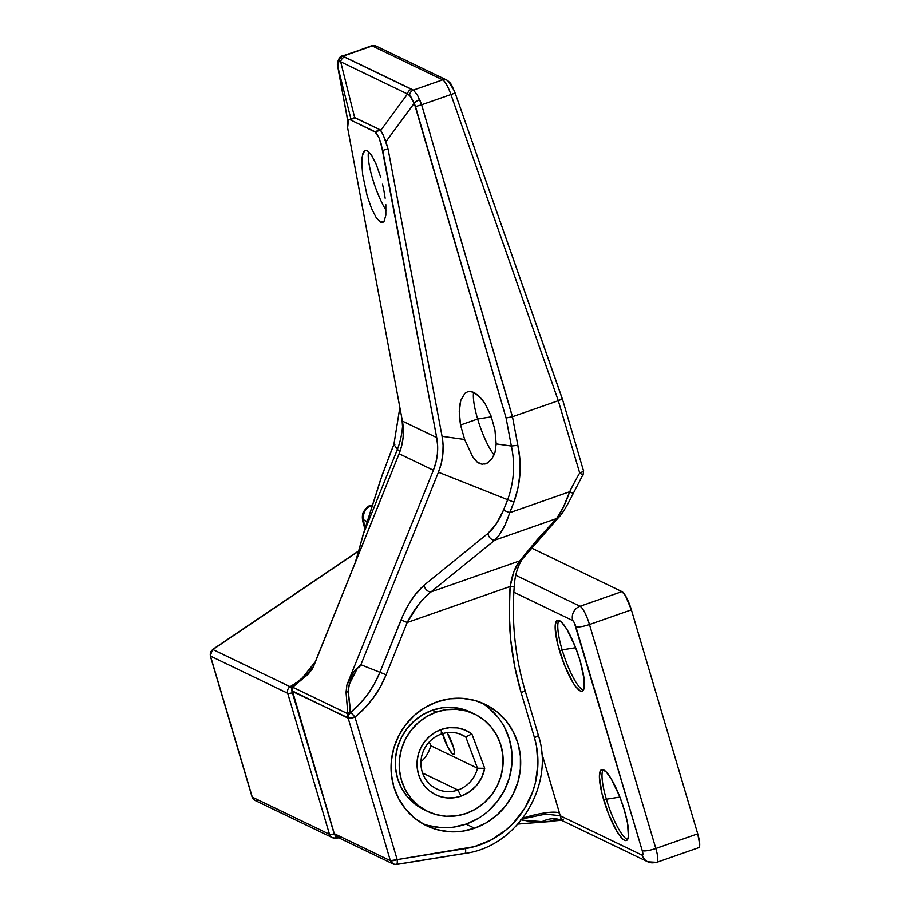 <?xml version="1.0" encoding="UTF-8"?>
<svg xmlns="http://www.w3.org/2000/svg" width="910" height="910" viewBox="0 0 910 910"><rect width="100%" height="100%" fill="white"/><g stroke="black" fill="none" stroke-linecap="round" stroke-linejoin="round"><path stroke-width="1.36" d="M606.367 799.207A37.549 8.27 70.7 0 1 603.125 769.678A37.549 8.27 -109.3 0 0 606.367 799.207L603.751 800.117A37.549 8.27 70.7 0 1 601.646 769.633A37.549 8.27 70.7 0 1 624.317 810.025L627.525 823.118L628.423 837.098L626.273 840.567L624.465 840.271L622.258 838.633L616.991 831.592L608.528 813.972L601.919 793.349L599.394 776.685L600.463 770.656L601.806 769.587L605.821 771.521L611.076 778.562L619.551 796.182L624.317 810.025A37.549 8.27 70.7 0 1 626.433 840.51A37.549 8.27 70.7 0 1 603.751 800.117L606.367 799.207A37.549 8.27 -109.3 0 0 627.559 839.555A37.549 8.27 70.7 0 1 606.367 799.207L619.892 797.058L606.367 799.207M562.141 649.877A37.549 8.27 70.7 0 1 558.899 620.358A37.549 8.27 -109.3 0 0 562.141 649.877L559.525 650.798A37.549 8.27 70.7 0 1 557.409 620.313A37.549 8.27 70.7 0 1 580.091 660.706L584.152 679.417L584.186 687.767L583.367 690.167L582.036 691.236L580.227 690.952L575.495 686.379L572.754 682.261L564.291 664.641L557.682 644.03L555.157 627.354L555.418 623.737L557.568 620.267L561.584 622.19L566.85 629.231L575.313 646.851L580.091 660.706A37.549 8.27 70.7 0 1 582.195 691.19A37.549 8.27 70.7 0 1 559.525 650.798L562.141 649.877A37.549 8.27 -109.3 0 0 583.333 690.224A37.549 8.27 70.7 0 1 562.141 649.877L575.655 647.727L562.141 649.877M560.492 816.805L560.253 815.758L642.255 855.241L560.253 815.758L559.479 813.062A34.136 7.155 -16.5 0 0 522.806 818.17A34.136 7.155 163.5 0 1 559.479 813.062L541.712 753.07L560.253 815.758L545.625 814.097L522.203 818.955L545.625 814.097L560.253 815.758L561.857 820.433C555.657 817.783 549.071 818.181 542.087 821.616L522.317 820.16M560.64 817.419L561.481 820.274L647.795 861.827A11.375 10.84 -64.3 0 1 642.255 855.241L642.892 854.217L642.232 850.657L574.312 622.679L572.743 620.586L513.854 592.228L572.743 620.586A5.688 1.251 70.7 0 1 575.882 626.671L642.232 850.657A5.688 1.251 70.7 0 1 642.255 855.241A11.375 10.84 115.7 0 0 647.784 861.827L656.781 862.35A17.062 3.754 70.7 0 1 655.894 862.248A11.375 10.84 -64.3 0 1 647.795 861.827M210.369 655.53A5.688 1.194 -16.5 0 0 210.29 655.86L212.565 649.535A5.688 1.103 56 0 1 212.917 649.535L358.574 551.21L212.917 649.535L290.108 686.709L297.615 681.84L290.108 686.709L212.917 649.535A5.688 5.414 115.7 0 0 210.506 656.076L252.286 797.126L329.488 834.299L287.708 693.261L210.506 656.076L287.708 693.261A5.688 5.414 -64.3 0 1 290.108 686.709A5.688 0.728 57 0 1 291.769 688.483M335.358 838.064L338.736 837.803M656.838 862.339A17.062 3.754 -109.3 0 0 655.826 848.495A17.062 3.754 70.7 0 1 656.781 862.35L698.687 847.699A17.062 3.754 -109.3 0 0 697.731 833.844L655.826 848.495L589.475 624.51A17.062 3.754 -109.3 0 0 580.068 606.265A17.062 3.754 70.7 0 1 589.475 624.51L631.381 609.859A17.062 3.754 -109.3 0 0 621.962 591.602L580.068 606.265L515.845 575.336L580.068 606.265L621.962 591.602L531.269 547.934L621.962 591.602L625.363 595.549L631.381 609.859L589.475 624.51L655.826 848.495L697.731 833.844L631.381 609.859L697.731 833.844L699.71 844.503L699.221 847.233L697.799 847.597M372.599 504.822L370.37 505.596A17.062 3.754 70.7 0 1 371.269 505.71L372.179 506.142L371.269 505.71L372.44 505.289L371.269 505.71A17.062 3.754 -109.3 0 0 370.313 505.619M367.253 521.623L363.465 520.156L365.092 528.426L363.966 524.615A11.375 2.389 163.5 0 1 363.534 524.183A11.375 2.389 -16.5 0 0 363.966 524.615A5.688 1.251 70.7 0 1 363.943 520.031A11.375 10.84 -64.3 0 1 371.269 505.71A11.375 10.84 115.7 0 0 363.943 520.031L367.253 521.623M291.917 688.677L290.108 686.709A5.688 5.414 115.7 0 0 287.708 693.261L329.488 834.299A5.688 5.414 115.7 0 0 334.96 838.099A5.688 5.414 -64.3 0 1 329.488 834.299L252.286 797.126A5.688 5.414 115.7 0 0 255.05 800.425A5.688 5.414 -64.3 0 1 252.286 797.126L210.506 656.076A5.688 5.414 -64.3 0 1 212.917 649.535L212.917 649.535M561.72 820.376L561.857 820.433C555.657 817.783 549.071 818.181 542.087 821.616L528.369 821.173L520.509 819.5M655.826 848.495A11.375 2.389 163.5 0 1 642.232 850.657A11.375 2.389 -16.5 0 0 655.826 848.495M589.475 624.51A11.375 2.389 163.5 0 1 575.882 626.671A11.375 2.389 -16.5 0 0 589.475 624.51M580.068 606.265A11.375 10.84 115.7 0 0 572.743 620.586A11.375 10.84 -64.3 0 1 580.068 606.265M210.29 655.86A5.688 1.194 -16.5 0 0 210.506 656.076A5.688 1.194 163.5 0 1 210.29 655.86L252.07 796.91A5.688 1.194 -16.5 0 0 252.286 797.126A5.688 1.194 163.5 0 1 252.07 796.91L255.05 800.425A5.688 5.414 -64.3 0 0 257.757 800.914M287.708 693.261A5.688 1.194 -16.5 0 0 292.406 692.817A5.688 1.194 163.5 0 1 287.708 693.261M329.488 834.299A5.688 1.194 -16.5 0 0 334.197 833.856A5.688 1.194 163.5 0 1 329.488 834.299M335.46 837.962L336.074 835.357M517.995 824.016L549.39 821.605A5.688 1.331 -94.4 0 0 549.595 821.662A5.688 1.331 -94.4 0 0 549.981 821.355L542.087 821.616L549.981 821.355A5.688 1.331 85.6 0 1 549.606 821.662A5.688 1.331 85.6 0 1 549.39 821.605M335.983 836.324A5.688 1.331 85.6 0 1 335.164 838.144L332.252 837.598L255.05 800.425M556.431 820.251L549.981 821.355A34.136 23.831 98.9 0 1 560.173 819.864A34.136 23.831 -81.1 0 0 549.981 821.355L556.01 820.388M549.799 821.571L552.62 821.161M562.482 820.399L563.529 819.159M477.648 419.01A36.98 8.144 70.7 0 1 473.621 392.267A36.98 8.144 -109.3 0 0 477.648 419.01L460.54 424.993L459.266 411.434L460.801 400.309L464.908 393.313L467.751 391.721L470.982 391.505L478.068 395.156L485.11 403.721L491.025 415.893L494.915 429.804L496.177 443.898L511.352 446.025L506.085 417.986L414.255 103.217L385.976 141.619L388.001 148.66L442.067 436.311L464.646 439.485L472.711 456.865L477.25 462.143L482.266 464.236L487.328 463.053L491.81 458.959L495.006 452.406L496.177 443.898L511.352 446.025C515.253 464.168 514.036 482.061 507.689 499.704L438.427 472.222A62.574 59.616 115.7 0 0 442.067 436.311L464.646 439.485L460.54 424.993L459.55 418.031L459.686 405.45L460.801 400.309L464.908 393.313L467.751 391.721L470.982 391.505L474.463 392.665L481.663 398.887L485.11 403.721L491.025 415.893L494.915 429.804L496.177 443.898L495.006 452.406L491.81 458.959L487.328 463.053L482.266 464.236L479.718 463.611L477.25 462.143L472.711 456.865L464.646 439.485L460.54 424.993L477.648 419.01A36.98 8.144 -109.3 0 0 494.084 454.943A36.98 8.144 70.7 0 1 477.648 419.01L491.366 416.825L477.648 419.01M380.653 222.324L384.282 221.05L380.653 222.324L382.496 222.586L384.009 221.46L382.666 222.529L380.653 222.324L376.262 217.729L380.653 222.324M385.84 215.261L384.009 221.46L385.84 215.261L385.84 204.67L385.84 215.261M385.158 198.221L384.031 191.305L385.158 198.221M382.518 184.207L384.031 191.305L382.518 184.207M376.296 164.494L380.676 177.2L376.296 164.494L371.542 155.132L376.296 164.494M367.162 150.537L371.542 155.132L367.162 150.537L365.308 150.275L362.669 153.87L361.736 162.435L362.658 174.64L367.128 195.661L371.507 208.367L376.262 217.729L371.507 208.367L367.128 195.661L362.658 174.64L361.975 157.601L363.795 151.401L365.137 150.321L367.162 150.537M442.556 733.642A14.219 2.912 66.7 0 0 453.112 754.299L454.454 753.161L453.715 748.02L447.094 732.664A14.219 2.912 66.7 0 1 453.18 746.2A14.219 2.912 66.7 0 1 453.874 754.39A14.219 2.912 66.7 0 1 453.112 754.299L454.34 753.776L453.112 754.299L452.259 753.685L447.709 746.973L442.317 732.55M457.923 790.028A29.859 28.449 115.7 0 0 477.477 768.222L484.734 768.324A35.558 33.875 -64.3 0 1 461.063 796.113L457.923 790.028L461.063 796.113A35.558 33.875 -64.3 0 1 418.452 774.228A35.558 33.875 -64.3 0 1 441.316 729.456L441.339 734.04A29.859 28.449 115.7 0 0 422.138 771.646A29.859 28.449 115.7 0 0 457.923 790.028L422.57 773.011L457.923 790.028A29.859 28.449 -64.3 0 1 436.675 788.936A29.859 28.449 -64.3 0 1 421.023 760.567A29.859 28.449 -64.3 0 1 441.339 734.04A29.859 28.449 -64.3 0 1 462.587 735.132A29.859 28.449 -64.3 0 1 465.784 736.941L459.186 733.767L465.784 736.941A29.859 28.449 115.7 0 0 441.339 734.04L441.316 729.456L449.233 727.704L457.252 727.886L464.942 730.002L471.869 733.926L484.734 768.324L481.731 777.424L476.51 785.455L469.458 791.848L461.063 796.113L454.488 797.706L447.788 797.956L441.213 796.864L435.025 794.453L429.452 790.824L424.72 786.115L421.012 780.518L418.452 774.228L417.155 767.505L417.167 760.601L418.486 753.787L421.057 747.315L424.799 741.434L429.543 736.372L435.116 732.322L441.316 729.456A35.558 33.875 -64.3 0 1 471.869 733.926L465.784 736.941L471.869 733.926L484.734 768.324L477.477 768.222A29.859 28.449 -64.3 0 1 457.923 790.028M422.718 809.035L414.255 803.519L407.066 796.375L401.424 787.855L397.534 778.312L395.566 768.086L395.577 757.598L397.579 747.235L401.503 737.384L407.168 728.455L414.391 720.765L422.866 714.612L432.284 710.244A54.043 51.483 115.7 0 0 395.52 758.246A54.043 51.483 115.7 0 0 423.844 809.593L427.745 811.47A54.043 51.483 -64.3 0 1 399.422 760.123A54.043 51.483 -64.3 0 1 436.186 712.12L432.284 710.244L442.283 707.821L452.475 707.445L462.462 709.117L470.834 712.268M474.633 714.1L470.743 712.223A54.043 51.483 115.7 0 0 432.284 710.244L436.186 712.12A54.043 51.483 -64.3 0 1 474.633 714.1A54.043 51.483 -64.3 0 1 502.968 765.446A54.043 51.483 -64.3 0 1 466.193 813.449L475.623 809.081L484.097 802.938L491.309 795.238L496.985 786.308L500.898 776.469L502.911 766.095L502.923 755.607L500.955 745.381L497.065 735.837L491.423 727.317L484.222 720.174L475.759 714.657L466.364 710.994L456.365 709.322L446.184 709.698L436.186 712.12L426.767 716.488L418.281 722.631L411.07 730.332L405.394 739.261L401.481 749.101L399.479 759.475L399.456 769.962L401.435 780.188L405.314 789.732L410.967 798.252L418.156 805.395L426.619 810.912L436.026 814.575L446.014 816.247L456.206 815.872L466.193 813.449A54.043 51.483 -64.3 0 1 427.745 811.47M453.544 827.122L466.011 824.107L474.588 828.236A67.408 64.223 -64.3 0 1 426.619 825.768A67.408 64.223 -64.3 0 1 391.289 761.715A67.408 64.223 -64.3 0 1 437.141 701.837L449.62 698.823L462.325 698.345L474.781 700.427L486.52 705L497.076 711.882L506.051 720.8L513.092 731.424L517.938 743.333L520.395 756.073L520.372 769.166L517.87 782.099L512.99 794.373L505.914 805.521L496.917 815.121L486.338 822.788L474.588 828.236L462.121 831.251L449.403 831.729L436.948 829.636L425.209 825.074L414.653 818.192L405.689 809.274L398.637 798.65L393.791 786.74L391.334 774L391.357 760.908L393.859 747.974L398.739 735.701L405.814 724.553L414.823 714.953L425.402 707.286L437.141 701.837A67.408 64.223 -64.3 0 1 485.11 704.306A67.408 64.223 -64.3 0 1 520.452 768.347A67.408 64.223 -64.3 0 1 474.588 828.236L466.011 824.107A67.408 64.223 115.7 0 0 511.625 766.698A67.408 64.223 115.7 0 0 480.753 702.406M420.943 761.829A29.859 28.449 115.7 0 0 430.726 745.699L477.477 768.222L465.784 736.941L477.477 768.222L430.726 745.699A29.859 28.449 -64.3 0 1 420.943 761.829M341.967 56.102L372.258 45.909L442.681 79.83A17.062 3.754 70.7 0 1 450.939 94.526A17.062 3.754 -109.3 0 0 442.681 79.83L413.39 90.067L442.681 79.83L372.258 45.909L342.945 56.158L413.39 90.067L417.451 95.095L421.626 104.775L450.939 94.526L558.296 400.696L579.704 472.961A290.119 276.378 115.7 0 0 569.694 491.73C565.565 503.48 561.22 512.41 556.647 518.541L563.336 507.223L569.694 491.73L509.646 512.728L569.694 491.73A290.119 276.378 -64.3 0 1 579.704 472.961L558.296 400.696L512.466 416.723L558.296 400.696L450.939 94.526L421.626 104.775L512.466 416.723L517.836 445.286L519.917 459.459L519.951 473.871L517.926 488.204L513.9 502.161L505.004 525.115L499.033 535.353L494.756 540.176L556.647 518.541L519.735 560.878C515.231 566.441 512.046 574.972 510.157 586.472L407.191 622.486L418.429 604.706L424.765 597.426L430.999 591.909L519.735 560.878L537.321 539.55L556.647 518.541L494.756 540.176L430.999 591.909L519.735 560.878L513.957 571.457L510.157 586.472A290.119 276.378 115.7 0 0 521.111 692.567L534.432 737.566L521.111 692.567L514.741 666.7L510.772 640.242L509.236 613.42L510.157 586.472L407.191 622.486L386.113 674.81L380.414 686.857L373.214 698.038L364.683 708.185L354.968 717.125L397.181 859.631L474.372 846.653L491.241 839.919L506.426 829.636L513.16 823.311L524.524 808.66L532.623 791.939L535.33 783.044L537.878 764.73L536.547 746.439L534.432 737.566A5.688 1.194 -16.5 0 0 538.333 735.2A5.688 1.194 -16.5 0 0 538.117 734.984A91.011 86.712 -64.3 0 1 538.265 735.496M348.473 120.075L355.287 117.834L380.221 129.846L354.695 117.697L340.681 61.789L407.521 93.98L380.789 130.278L374.954 131.688L350.02 119.676L348.473 120.075L347.62 127.821L402.413 421.08L436.698 437.585L402.413 421.08L347.62 127.821L347.95 121.223L349.167 119.551L350.02 119.676L375.921 132.439L379.174 138.127L381.199 143.996L436.698 437.585L382.746 150.503L388.001 148.66L442.067 436.311L443.09 445.331L442.817 454.443L441.248 463.474L438.427 472.222L360.895 664.732L353.99 671.512L346.881 685.014L346.062 692.328L347.848 713.77L292.645 687.187L308.183 674.208L312.528 668.679L399.103 453.726L433.387 470.231L346.881 685.014L433.387 470.231L435.958 462.28L437.38 454.067L437.63 445.786L436.698 437.585A56.886 54.191 -64.3 0 1 433.387 470.231L399.103 453.726L313.597 666.347M429.315 741.923L430.726 745.699L429.315 741.923M402.413 421.08L403.346 429.27L403.096 437.562L401.674 445.775L399.103 453.726A56.886 54.191 115.7 0 0 402.413 421.08M562.152 398.705L558.296 400.696L562.289 398.91L455.137 93.07L450.939 94.526L455.137 93.07C450.598 82.605 451.417 83.731 446.73 80.034A5.688 5.414 -64.3 0 1 449.495 83.333L453.624 89.624M538.117 734.984A5.688 1.194 163.5 0 1 538.333 735.212A5.688 1.194 163.5 0 1 534.432 737.566A85.324 81.286 -64.3 0 1 465.556 848.586L397.181 859.631A5.688 1.445 80.8 0 1 396.533 864.5A5.688 1.445 80.8 0 1 396.271 864.455A5.688 5.414 -64.3 0 1 390.379 860.712L348.177 718.206L292.451 691.009L334.288 833.696L390.379 860.712L334.288 833.696A5.688 5.414 115.7 0 0 337.053 836.995L334.288 833.696L292.121 691.35L347.654 717.603A5.688 5.414 -64.3 0 1 347.848 713.77L292.645 687.187A5.688 5.414 115.7 0 0 292.451 691.009A5.688 5.414 -64.3 0 1 292.645 687.187L307.591 674.719L312.528 668.679M399.865 407.521L393.905 444.433L399.877 407.566L393.905 444.444L397.42 449.358L393.905 444.444L394.849 444.706L393.905 444.444L390.322 453.351L393.905 444.444L394.849 444.706M401.992 418.862L402.538 426.426A78.908 75.177 -64.3 0 1 397.42 449.358A78.908 75.177 115.7 0 0 402.538 426.426L403.38 426.176L402.538 426.426L401.97 418.293M355.014 563.199L357.835 553.928A5.688 4.118 15.4 0 1 358.062 553.325L363.5 533.601L397.42 449.358L399.877 451.678L397.42 449.358L363.443 533.726L382.427 474.281L393.905 444.433M347.938 121.257L339.225 74.904L347.938 121.257M350.907 118.948L337.803 66.635L339.316 75.359L337.803 66.635L350.907 118.948M315.304 661.809L302.416 677.848L315.247 661.945M360.895 664.732L438.427 472.222L507.689 499.704L503.469 510.18L496.359 523.739L487.987 533.385L424.231 585.119L414.767 595.231L408.704 604.32L403.323 614.58L379.925 672.285L360.895 664.732L379.925 672.285L374.522 683.649L367.765 694.228L359.78 703.851L350.703 712.382L348.234 691.122L349.394 684.081L357.55 668.031A5.688 5.414 115.7 0 0 360.895 664.732M371.325 45.819A17.062 3.754 70.7 0 1 372.258 45.909A17.062 3.754 -109.3 0 0 371.36 45.796L376.296 46.114A5.688 5.414 115.7 0 0 372.258 45.909A5.688 5.414 -64.3 0 1 376.308 46.126L446.73 80.034A5.688 5.414 115.7 0 0 442.681 79.83A5.688 5.414 -64.3 0 1 446.73 80.034M380.221 129.846L374.954 131.688L379.174 138.127L382.746 150.503L388.001 148.66L383.099 134.532L380.221 129.846M350.02 119.676L355.287 117.834L354.07 117.845L354.695 117.697L340.681 61.789L338.281 61.55L337.803 66.635A5.688 3.765 171.1 0 1 337.747 66.396A5.688 3.765 -8.9 0 0 337.803 66.635M384.464 137.842L385.976 141.619L414.255 103.217L410.672 96.392L407.521 93.98L380.789 130.278L384.464 137.842M353.512 118.266L354.695 117.697M379.925 672.285C373.464 688.131 363.716 701.496 350.703 712.382A5.688 0.774 51 0 1 354.968 717.125C368.925 705.75 379.311 691.645 386.113 674.81L379.925 672.285L386.113 674.81L407.191 622.486L401.014 619.938L379.925 672.285M401.014 619.938L407.191 622.486C414.255 609.006 422.183 598.814 430.999 591.909A5.688 3.765 -129.1 0 1 424.231 585.119C415.233 592.854 407.498 604.456 401.014 619.938M487.987 533.385L424.231 585.119A5.688 3.765 50.9 0 0 430.999 591.909L494.756 540.176A5.688 3.765 -129.1 0 1 487.987 533.385A5.688 3.765 50.9 0 0 494.756 540.176C500.932 534.193 505.903 525.047 509.646 512.728L503.469 510.18C499.146 520.497 493.982 528.232 487.987 533.385M507.689 499.704L503.469 510.18L509.646 512.728L513.9 502.161L507.689 499.704L513.9 502.161C520.657 483.392 521.965 464.43 517.836 445.286L511.352 446.025L517.836 445.286L512.466 416.723L506.085 417.986L511.352 446.025M415.506 106.606L506.085 417.986L512.375 416.757L421.626 104.775L415.506 106.606L421.626 104.775L419.715 99.702A5.688 1.763 155.4 0 0 414.255 103.217L415.506 106.606M414.744 91.068L413.39 90.067A5.688 5.335 109 0 0 409.602 95.345L414.255 103.217A5.688 1.763 -24.6 0 1 419.715 99.702M409.602 95.345A5.688 5.335 -71 0 1 413.39 90.067L411.354 89.237A5.688 5.414 115.7 0 0 407.521 93.98L409.602 95.345M340.681 61.789L407.521 93.98A5.688 5.414 -64.3 0 1 411.354 89.237L344.515 57.057A5.688 5.414 115.7 0 0 340.681 61.789A5.688 5.414 -64.3 0 1 344.515 57.057L342.945 56.158A5.688 5.483 123.8 0 0 338.986 61.323L340.681 61.789M338.452 61.391L338.986 61.323A5.688 5.483 -56.2 0 1 342.945 56.158L371.36 45.796M338.236 69.274A5.688 2.275 -10 0 0 338.247 69.376A5.688 2.275 -10 0 0 338.281 69.49A5.688 2.275 170 0 1 338.247 69.388L337.758 66.407C336.245 63.962 339.441 55.442 342.114 56.033M380.425 480.184A5.688 4.084 17.6 0 1 380.596 479.729A5.688 4.084 -162.4 0 0 380.448 480.116L363.283 534.125L358.062 553.325A5.688 4.118 -164.6 0 0 357.812 554.019A5.688 4.118 -164.6 0 0 357.732 554.52L357.732 554.52M357.835 553.928L363.249 534.227L380.596 479.729L390.322 453.351L380.448 480.116A5.688 4.084 -162.4 0 0 380.346 480.525M363.249 534.227L363.147 534.864M309.127 672.24L309.025 672.319A5.688 4.732 50 0 0 308.979 672.354A5.688 4.732 50 0 0 307.591 674.719A5.688 4.732 -130 0 1 308.979 672.354L294.055 684.809A5.688 4.743 50.3 0 0 292.645 687.187L294.328 684.593A5.688 4.743 50.3 0 0 294.044 684.809L294.055 684.798M309.025 672.319L293.077 685.856L292.087 689.234L292.451 691.009A5.688 5.517 -135.5 0 1 293.6 685.23M294.328 684.593L293.077 685.856M293.475 685.355A5.688 5.517 44.7 0 0 292.121 691.35L291.974 687.801L293.976 684.946L292.736 686.197M291.962 690.849L292.121 691.35A5.688 1.194 163.5 0 1 291.905 691.134L294.055 684.809M334.141 833.185A5.688 1.194 -16.5 0 0 334.072 833.48A5.688 1.194 -16.5 0 0 334.288 833.696L337.053 836.995L393.154 864.011L396.533 864.5L393.154 864.011L390.379 860.712A5.688 1.194 -16.5 0 0 397.181 859.631L390.379 860.712L348.177 718.206L354.968 717.125A5.688 1.194 163.5 0 1 348.177 718.206A5.688 4.812 -40.3 0 1 350.703 712.382L348.541 715.055L348.177 718.206L347.654 717.603L348.018 714.43L350.202 711.756A5.688 4.812 139.7 0 0 347.654 717.603A5.688 5.414 115.7 0 1 347.848 713.77A5.688 4.63 -4.9 0 1 350.202 711.756L347.848 713.77L346.118 693.158A5.688 4.618 -4.7 0 1 348.246 691.27A5.688 4.618 175.3 0 0 346.118 693.158L346.881 685.014L353.99 671.512L357.55 668.031L353.342 675.925C349.781 681.749 348.075 686.811 348.234 691.122L350.202 711.756L354.968 717.125L397.181 859.631C397.477 862.976 397.181 864.58 396.271 864.455M340.169 837.439L337.053 836.995M583.39 470.379C584.027 470.948 582.798 471.801 579.704 472.961L583.071 475.065L579.704 472.961A5.688 1.194 -16.5 0 0 583.606 470.595A5.688 1.194 -16.5 0 0 583.39 470.379L562.335 398.796L455.137 93.07M569.694 491.73L573.243 493.482L569.694 491.73M556.647 518.541A5.688 4.436 44.1 0 0 558.581 517.494A5.688 4.436 -135.9 0 1 556.647 518.541M559.57 515.458A5.688 4.436 -135.9 0 1 558.581 517.494L522.078 559.388A5.688 4.789 -142.1 0 1 519.735 560.878A5.688 4.789 37.9 0 0 522.078 559.388C517.392 567.123 514.787 576.053 514.275 586.177C511.5 621.803 515.071 656.474 525.002 690.201A5.688 1.194 163.5 0 1 521.111 692.567A5.688 1.194 -16.5 0 0 525.002 690.224A5.688 1.194 -16.5 0 0 524.786 689.985A5.688 1.194 163.5 0 1 525.002 690.201L538.333 735.2C555.089 785.774 517.289 846.732 464.908 853.455A5.688 1.445 -99.2 0 0 465.556 848.586A5.688 1.445 80.8 0 1 464.93 853.443A5.688 1.445 80.8 0 1 464.646 853.409A5.688 1.445 -99.2 0 0 464.908 853.455L396.533 864.5M510.157 586.472A5.688 0.648 4.5 0 0 514.275 586.188A5.688 0.648 -175.5 0 1 510.157 586.472M396.76 864.375L464.646 853.409M428.371 825.518L440.838 827.599M422.411 823.539A67.408 64.223 115.7 0 0 466.011 824.107L477.761 818.659M488.34 810.992L497.349 801.391L504.424 790.244L509.304 777.97L511.807 765.037M511.829 751.944L509.361 739.204L504.515 727.295M497.474 716.67L488.499 707.753M368.561 151.504A36.98 8.144 -109.3 0 0 386.067 210.29A36.98 8.144 70.7 0 1 368.561 151.504M485.758 463.759L484.825 464.032M558.581 517.506C561.606 514.582 566.157 507.734 573.243 493.482L582.821 474.963M370.37 505.596C368.596 504.743 361.6 513.229 362.715 514.412C362.043 516.641 362.316 519.894 363.534 524.183L364.933 528.915M212.565 649.535L358.665 550.914M335.164 838.144L338.85 837.86M517.926 824.096L561.493 820.274M354.24 117.777L349.087 119.585M339.225 74.87L338.247 69.388M347.87 121.531L339.225 74.882M313.313 666.734L308.979 672.354M291.905 691.134L334.072 833.48M583.071 475.065L583.606 470.595"/></g></svg>
